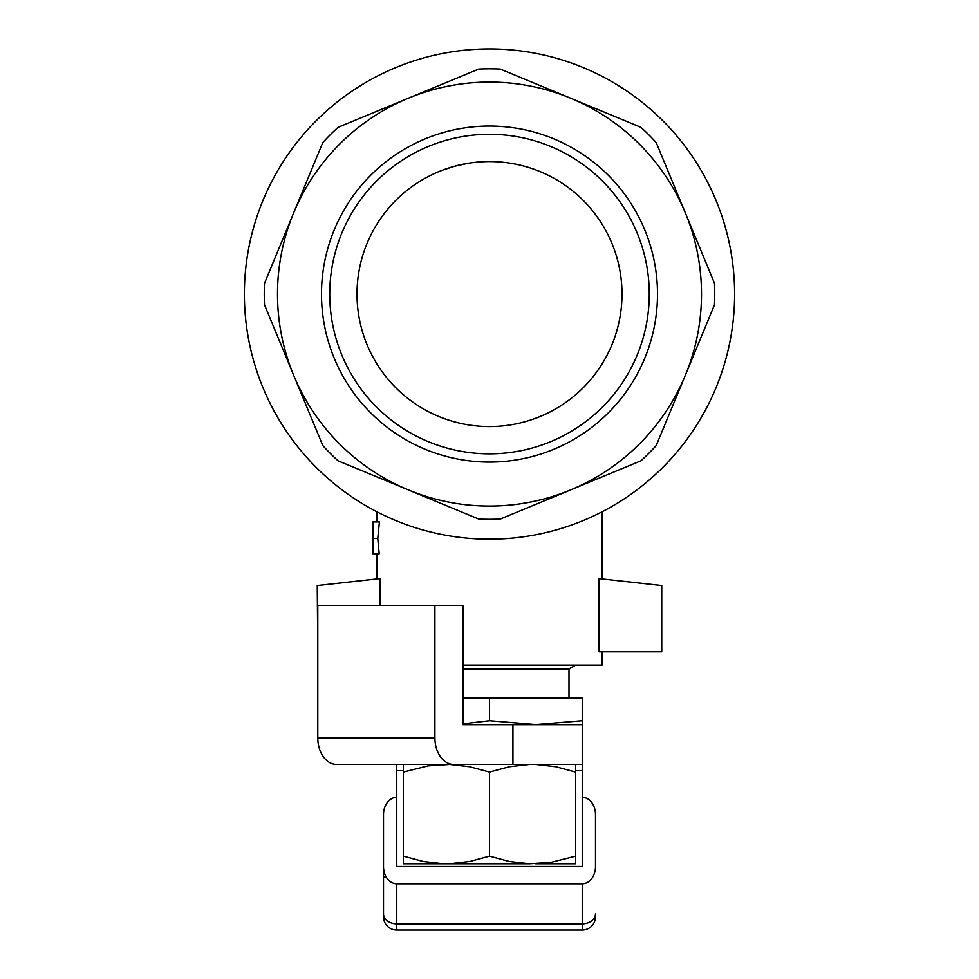 <?xml version="1.0" encoding="UTF-8"?>
<svg xmlns="http://www.w3.org/2000/svg" width="979" height="979" viewBox="0 0 979 979"><rect width="100%" height="100%" fill="white"/><g stroke="black" fill="none" stroke-linecap="round" stroke-linejoin="round"><path stroke-width="1.47" d="M480.873 161.853L482.219 161.768M485.156 161.645L481.13 161.841M477.728 162.098L474.277 162.453M473.836 162.502L468.77 163.199M467.938 163.334L454.415 166.295L443.132 169.954M489.5 161.572L491.666 161.584L489.5 161.572A132.495 132.495 0 0 0 395.81 387.757A132.495 132.495 0 0 0 611.912 344.767A132.495 132.495 0 0 0 489.5 161.572M492.743 161.608L494.371 161.657L492.743 161.608M495.435 161.706L497.051 161.792L495.435 161.706M498.115 161.853L499.694 161.963L498.115 161.853M503.353 162.294L504.895 162.465L503.353 162.294M507.403 162.783L512.237 163.542M513.167 163.701L508.395 162.93M515.443 164.142L516.765 164.411M516.753 164.411L515.541 164.154M341.891 355.206A159.773 159.773 0 0 0 616.256 391.331A159.773 159.773 0 0 0 510.353 135.665A159.773 159.773 0 0 0 341.891 355.206M570.622 98.206A211.99 211.99 0 0 1 570.622 489.928A211.99 211.99 0 0 1 293.639 212.945A211.99 211.99 0 0 1 570.622 98.206L640.951 127.343A225.243 225.243 0 0 1 656.224 142.616L714.486 283.261A225.243 225.243 0 0 1 714.486 304.873L656.224 445.518A225.243 225.243 0 0 1 640.951 460.803L500.306 519.054A225.243 225.243 0 0 1 478.694 519.054L338.049 460.803A225.243 225.243 0 0 1 322.776 445.518L264.514 304.873A225.243 225.243 0 0 1 264.514 283.261L322.776 142.616A225.243 225.243 0 0 1 338.049 127.343L478.694 69.081A225.243 225.243 0 0 1 500.306 69.081L640.951 127.343M334.28 358.363A168.009 168.009 0 0 0 622.791 396.336A168.009 168.009 0 0 0 511.43 127.503A168.009 168.009 0 0 0 334.28 358.363M500.306 519.054L570.635 489.928M714.486 283.261L685.349 212.932M338.049 460.803L408.378 489.928M264.514 304.873L293.651 375.202M322.776 142.616L293.639 212.945M478.694 69.081L408.365 98.218M656.224 445.518L685.361 375.19M489.5 539.184A245.117 245.117 0 0 1 244.383 294.067A245.117 245.117 0 0 1 489.5 48.95A245.117 245.117 0 0 1 734.617 294.067A245.117 245.117 0 0 1 489.5 539.184M372.901 538.536L372.901 553.759L379.203 553.759L377.759 538.536L379.411 521.917L372.901 521.917L372.901 538.536L377.759 538.536M463.006 665.059L602.122 665.059L602.122 651.806M376.878 578.932L376.878 553.759M376.878 521.917L376.878 511.784M380.036 605.438L380.036 578.589L317.257 585.564L317.783 651.806M598.964 651.806L598.964 578.589L661.743 585.564L661.743 651.806L598.964 651.806M463.006 668.914L568.995 668.914L575.676 665.059M463.006 723.811L489.5 720.715L489.5 698.064L463.006 698.064M557.736 724.57L582.248 724.57L582.248 698.064L489.5 698.064M463.006 724.57L535.868 724.57L582.248 720.715M489.5 720.715L535.868 724.57M529.48 764.428L509.264 766.753L489.5 772.076L469.736 766.753L449.52 764.428L428.153 765.859L403.372 772.076L403.372 764.428L396.752 764.428L396.752 770.632L403.372 770.632M575.628 764.428L575.628 772.076L555.852 766.753L535.648 764.428M489.5 772.076L489.5 856.148L509.264 861.471L529.48 863.796L550.847 862.377L575.628 856.148L575.628 772.076M575.628 856.148L575.628 863.796L535.648 863.796M403.372 856.148L423.148 861.471L443.352 863.796L403.372 863.796L403.372 772.076M443.352 863.796L529.48 863.796M449.52 863.796L469.736 861.471L489.5 856.148M512.935 724.68L463.006 724.68L463.006 605.438L317.783 605.438L317.783 737.933A26.494 18.736 90 0 0 336.519 764.428L512.935 764.428L512.935 724.68L582.248 724.68L582.248 866.513L396.752 866.513L396.752 770.632M512.935 764.428L582.248 764.428M434.896 605.438L434.896 737.933A26.494 18.736 90 0 0 453.632 764.428M396.752 797.322A17.292 13.253 -90 0 0 383.499 814.626L383.499 916.797A13.253 13.253 0 0 0 396.752 930.05L396.752 923.846L582.248 923.846L582.248 930.05A13.253 13.253 0 0 0 595.501 916.797A13.253 13.253 0 0 1 582.248 930.05L396.752 930.05A13.253 13.253 0 0 1 383.499 916.797L383.499 866.513A17.292 13.253 -90 0 0 396.752 883.804L582.248 883.804A17.292 13.253 -90 0 0 595.501 866.513L595.501 814.626L595.501 866.513M595.501 814.626A17.292 13.253 -90 0 0 582.248 797.322M575.628 770.632L582.248 770.632M317.783 737.933L434.896 737.933M595.501 913.701A13.253 10.145 0 0 1 582.248 923.846L582.248 883.804M383.499 913.701A13.253 10.145 180 0 0 396.752 923.846L396.752 883.804M386.252 877.049L383.499 877.049M602.122 578.932L602.122 511.784M568.995 698.064L568.995 668.914"/></g></svg>
